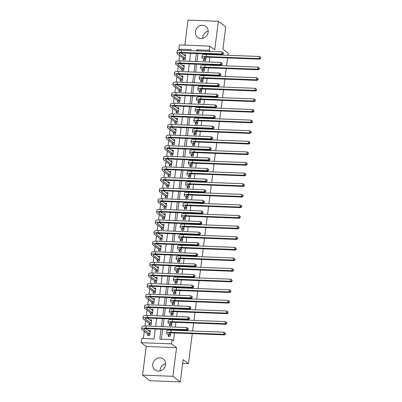 <?xml version="1.0" encoding="UTF-8"?>
<svg xmlns="http://www.w3.org/2000/svg" width="402" height="402" viewBox="0 0 402 402"><rect width="100%" height="100%" fill="white"/><g stroke="black" fill="none" stroke-linecap="round" stroke-linejoin="round"><path stroke-width="0.6" d="M202.708 38.356A6.849 6.206 127.2 0 1 202.764 37.28A6.849 6.206 127.2 0 1 208.216 31.095M195.377 31.678A6.849 6.206 -52.8 0 0 197.628 37.386A6.849 6.206 -52.8 0 0 204.105 37.843A6.849 6.206 -52.8 0 0 208.161 32.175A6.849 6.206 -52.8 0 0 205.904 26.472A6.849 6.206 -52.8 0 0 199.427 26.009A6.849 6.206 -52.8 0 0 195.377 31.678M160.107 370.905A6.849 6.206 127.2 0 1 160.162 369.825A6.849 6.206 127.2 0 1 165.614 363.644M152.775 364.227A6.849 6.206 -52.8 0 0 155.031 369.93A6.849 6.206 -52.8 0 0 161.509 370.388A6.849 6.206 -52.8 0 0 165.559 364.72A6.849 6.206 -52.8 0 0 163.307 359.016A6.849 6.206 -52.8 0 0 156.83 358.554A6.849 6.206 -52.8 0 0 152.775 364.227M180.287 50.285L178.81 49.165L179.352 44.923L209.678 46.099L209.135 50.34L196.844 49.863L196.714 50.883M227.954 55.28L228.22 53.175L222.904 49.144L225.758 26.874L218.371 21.276L188.046 20.1L184.84 45.135M192.297 333.64L188.448 363.664L183.131 359.629L180.277 381.9L149.951 380.724L142.564 375.126L172.89 376.302L176.558 347.67L171.533 343.861L141.213 342.685L141.755 338.444L154.046 338.921L155.318 329.017M176.558 347.67L146.233 346.494L142.564 375.126M146.233 346.494L141.213 342.685M179.609 55.576L178.93 60.888M178.252 66.184L177.573 71.491M176.895 76.787L176.212 82.093M175.533 87.39L174.855 92.701M174.177 97.998L173.498 103.304M172.82 108.6L172.136 113.907M171.458 119.203L170.78 124.514M170.101 129.806L169.423 135.117M168.745 140.414L168.061 145.72M167.383 151.016L166.704 156.323M166.026 161.619L165.348 166.93M164.669 172.222L163.986 177.533M163.307 182.83L162.629 188.136M161.951 193.432L161.272 198.739M160.594 204.035L159.911 209.347M159.232 214.643L158.554 219.949M157.875 225.246L157.197 230.552M156.519 235.848L155.835 241.16M155.157 246.451L154.479 251.763M153.8 257.059L153.122 262.365M152.443 267.662L151.76 272.968M151.082 278.264L150.403 283.576M149.725 288.867L149.047 294.179M148.368 299.475L147.685 304.781M147.006 310.078L146.328 315.384M145.65 320.68L144.971 325.992M144.293 331.288L143.368 338.509M180.277 381.9L172.89 376.302M147.846 334.092L147.67 335.474L149.715 335.554L150.368 330.464L148.303 330.524M149.202 323.484L149.026 324.871L151.077 324.952L151.725 319.861L149.66 319.922M150.559 312.882L150.383 314.263L152.433 314.344L153.087 309.254L151.016 309.319M151.921 302.279L151.745 303.661L153.79 303.741L154.443 298.651L152.378 298.711M153.278 291.676L153.102 293.058L155.152 293.138L155.8 288.048L153.735 288.108M154.634 281.068L154.458 282.455L156.509 282.531L157.162 277.445L155.092 277.506M155.996 270.466L155.82 271.847L157.865 271.928L158.519 266.838L156.453 266.903M157.353 259.863L157.177 261.245L159.227 261.325L159.875 256.235L157.81 256.295M158.71 249.255L158.534 250.642L160.584 250.722L161.237 245.632L159.167 245.692M160.071 238.652L159.895 240.039L161.941 240.115L162.594 235.024L160.529 235.09M161.428 228.05L161.252 229.431L163.302 229.512L163.951 224.422L161.885 224.482M162.785 217.447L162.609 218.829L164.659 218.909L165.312 213.819L163.242 213.879M164.147 206.839L163.971 208.226L166.016 208.306L166.669 203.216L164.604 203.276M165.503 196.236L165.328 197.618L167.378 197.699L168.026 192.608L165.961 192.674M166.86 185.634L166.684 187.015L168.734 187.096L169.388 182.005L167.317 182.066M168.222 175.031L168.046 176.413L170.091 176.493L170.744 171.403L168.679 171.463M169.579 164.423L169.403 165.81L171.453 165.885L172.101 160.8L170.036 160.86M170.935 153.82L170.76 155.202L172.81 155.283L173.463 150.192L171.393 150.258M172.297 143.218L172.121 144.599L174.166 144.68L174.82 139.589L172.754 139.65M173.654 132.61L173.478 133.997L175.528 134.077L176.177 128.987L174.111 129.047M175.011 122.007L174.835 123.394L176.885 123.469L177.538 118.379L175.468 118.444M176.372 111.404L176.197 112.786L178.242 112.867L178.895 107.776L176.83 107.836M177.729 100.801L177.553 102.183L179.604 102.264L180.252 97.173L178.186 97.234M179.086 90.194L178.91 91.581L180.96 91.661L181.614 86.571L179.543 86.631M180.448 79.591L180.272 80.973L182.317 81.053L182.97 75.963L180.905 76.028M181.804 68.988L181.629 70.37L183.679 70.45L184.327 65.36L182.262 65.42M183.161 58.385L182.985 59.767L185.036 59.848L185.689 54.757L183.619 54.818M161.051 329.238L159.785 339.142L172.081 339.62L173.558 340.74L174.553 332.951M174.895 330.303L174.96 329.776M175.297 327.127L175.91 322.349M176.252 319.696L176.317 319.173M176.659 316.525L177.272 311.741M177.609 309.093L177.679 308.57M178.016 305.922L178.629 301.138M178.97 298.49L179.036 297.967M179.372 295.314L179.985 290.535M180.327 287.882L180.392 287.36M180.734 284.711L181.347 279.928M181.684 277.279L181.754 276.757M182.091 274.109L182.704 269.325M183.046 266.677L183.111 266.154M183.448 263.506L184.061 258.722M184.402 256.074L184.468 255.551M184.809 252.898L185.422 248.119M185.759 245.466L185.83 244.944M186.166 242.295L186.779 237.512M187.121 234.863L187.186 234.341M187.523 231.693L188.136 226.909M188.478 224.261L188.543 223.738M188.885 221.085L189.498 216.306M189.834 213.658L189.905 213.13M190.241 210.482L190.855 205.703M191.196 203.05L191.262 202.528M191.598 199.879L192.211 195.096M192.553 192.447L192.618 191.925M192.96 189.277L193.573 184.493M193.91 181.845L193.98 181.322M194.317 178.669L194.93 173.89M195.272 171.237L195.337 170.714M195.673 168.066L196.287 163.282M196.628 160.634L196.694 160.112M197.035 157.463L197.648 152.68M197.985 150.031L198.055 149.509M198.392 146.861L199.005 142.077M199.347 139.429L199.412 138.906M199.749 136.253L200.362 131.474M200.704 128.821L200.769 128.298M201.111 125.65L201.724 120.866M202.06 118.218L202.131 117.696M202.467 115.047L203.08 110.264M203.422 107.615L203.487 107.093M203.824 104.44L204.437 99.661M204.779 97.013L204.844 96.485M205.186 93.837L205.799 89.058M206.136 86.405L206.206 85.882M206.543 83.234L207.156 78.45M207.497 75.802L207.563 75.28M207.899 72.631L208.512 67.848M208.854 65.199L208.919 64.677M209.261 62.024L209.874 57.245M210.211 54.592L210.281 54.069M197.985 53.597L196.965 61.551M196.628 64.199L195.608 72.154M195.266 74.802L194.251 82.757M193.91 85.405L192.89 93.359M192.553 96.013L191.533 103.967M191.191 106.615L190.176 114.57M189.834 117.218L188.814 125.173M188.478 127.826L187.458 135.781M187.116 138.429L186.101 146.383M185.759 149.031L184.739 156.986M184.402 159.634L183.382 167.589M183.041 170.242L182.026 178.197M181.684 180.845L180.664 188.799M180.327 191.447L179.307 199.402M178.965 202.05L177.95 210.005M177.609 212.658L176.589 220.613M176.252 223.261L175.232 231.215M174.89 233.863L173.875 241.818M173.533 244.471L172.513 252.426M172.177 255.074L171.157 263.029M170.815 265.677L169.8 273.631M169.458 276.28L168.438 284.234M168.101 286.887L167.081 294.842M166.74 297.49L165.724 305.445M165.383 308.093L164.363 316.047M164.026 318.696L163.006 326.65M162.664 329.303L161.398 339.208M168.332 334.886L168.157 336.268L170.207 336.348L170.659 332.831M169.694 324.278L169.513 325.665L171.564 325.741L172.016 322.228M171.051 313.676L170.875 315.057L172.925 315.138L173.373 311.625M172.408 303.073L172.232 304.455L174.282 304.535L174.729 301.018M173.77 292.465L173.589 293.852L175.639 293.932L176.091 290.415M175.126 281.862L174.95 283.249L177.001 283.325L177.448 279.812M176.483 271.26L176.307 272.641L178.357 272.722L178.805 269.209M177.845 260.657L177.664 262.039L179.714 262.119L180.166 258.602M179.202 250.049L179.026 251.436L181.076 251.516L181.523 247.999M180.558 239.446L180.382 240.828L182.433 240.909L182.88 237.396M181.92 228.844L181.739 230.225L183.789 230.306L184.242 226.793M183.277 218.241L183.101 219.623L185.151 219.703L185.598 216.186M184.634 207.633L184.458 209.02L186.508 209.095L186.955 205.583M185.995 197.03L185.814 198.412L187.865 198.493L188.317 194.98M187.352 186.427L187.176 187.809L189.226 187.89L189.674 184.372M188.709 175.82L188.533 177.207L190.583 177.287L191.03 173.77M190.071 165.217L189.89 166.604L191.94 166.679L192.392 163.167M191.427 154.614L191.251 155.996L193.302 156.076L193.749 152.564M192.784 144.011L192.608 145.393L194.658 145.474L195.106 141.956M194.146 133.404L193.965 134.791L196.015 134.871L196.467 131.353M195.503 122.801L195.327 124.183L197.377 124.263L197.824 120.751M196.859 112.198L196.684 113.58L198.734 113.66L199.181 110.148M198.221 101.595L198.04 102.977L200.09 103.058L200.543 99.54M199.578 90.988L199.402 92.375L201.452 92.45L201.899 88.937M200.935 80.385L200.759 81.767L202.809 81.847L203.256 78.335M202.296 69.782L202.116 71.164L204.166 71.244L204.618 67.727M203.653 59.174L203.477 60.561L205.528 60.642L205.975 57.124M227.612 57.928L226.592 65.883M226.256 68.536L225.236 76.491M224.894 79.139L223.879 87.093M223.537 89.741L222.517 97.696M222.18 100.349L221.16 108.304M220.819 110.952L219.804 118.907M219.462 121.555L218.442 129.509M218.105 132.157L217.085 140.112M216.743 142.765L215.728 150.72M215.387 153.368L214.367 161.323M214.03 163.971L213.01 171.925M212.673 174.574L211.653 182.528M211.311 185.181L210.291 193.136M209.955 195.784L208.934 203.739M208.598 206.387L207.578 214.341M207.236 216.995L206.216 224.949M205.879 227.597L204.859 235.552M204.523 238.2L203.502 246.155M203.161 248.803L202.141 256.757M201.804 259.411L200.784 267.365M200.447 270.013L199.427 277.968M199.085 280.616L198.065 288.571M197.729 291.219L196.709 299.173M196.372 301.827L195.352 309.781M195.01 312.429L193.99 320.384M193.653 323.032L192.633 330.987M182.644 363.438L188.448 363.664M209.678 46.099L214.703 49.903L218.371 21.276M210.563 51.421L209.135 50.34M172.081 339.62L171.533 343.861M190.975 50.662L191.106 49.642L178.81 49.165M155.654 326.369L156.674 318.414M157.016 315.766L158.031 307.811M158.373 305.158L159.393 297.204M159.73 294.555L160.75 286.601M161.091 283.953L162.106 275.998M162.448 273.345L163.468 265.39M163.805 262.742L164.825 254.788M165.167 252.139L166.182 244.185M166.523 241.537L167.544 233.582M167.88 230.929L168.9 222.974M169.242 220.326L170.257 212.372M170.599 209.723L171.619 201.769M171.955 199.121L172.976 191.166M173.317 188.513L174.332 180.558M174.674 177.91L175.694 169.956M176.031 167.307L177.051 159.353M177.393 156.7L178.408 148.745M178.749 146.097L179.769 138.142M180.106 135.494L181.126 127.54M181.468 124.891L182.483 116.937M182.825 114.284L183.845 106.329M184.181 103.681L185.201 95.726M185.543 93.078L186.558 85.123M186.9 82.475L187.92 74.521M188.257 71.868L189.277 63.913M189.618 61.265L190.633 53.31M196.372 53.531L195.352 61.486M195.015 64.139L193.995 72.094M193.653 74.742L192.638 82.696M192.297 85.345L191.277 93.299M190.94 95.947L189.92 103.902M189.578 106.555L188.563 114.51M188.221 117.158L187.201 125.112M186.865 127.761L185.845 135.715M185.503 138.363L184.488 146.318M184.146 148.971L183.126 156.926M182.789 159.574L181.769 167.528M181.428 170.177L180.413 178.131M180.071 180.784L179.051 188.734M178.714 191.387L177.694 199.342M177.352 201.99L176.337 209.944M175.996 212.593L174.976 220.547M174.639 223.2L173.619 231.155M173.277 233.803L172.262 241.758M171.92 244.406L170.9 252.361M170.564 255.009L169.543 262.963M169.202 265.616L168.187 273.571M167.845 276.219L166.825 284.174M166.488 286.822L165.468 294.777M165.127 297.43L164.111 305.379M163.77 308.032L162.75 315.987M162.413 318.635L161.393 326.59M198.266 50.943L196.844 49.863M149.74 331.459L148.318 330.384M185.056 55.752L183.639 54.677M183.699 66.36L182.282 65.28M182.342 76.963L180.92 75.888M180.98 87.566L179.563 86.49M179.624 98.168L178.207 97.093M178.267 108.776L176.845 107.696M176.905 119.379L175.488 118.304M175.548 129.982L174.131 128.906M174.192 140.584L172.77 139.509M172.83 151.192L171.413 150.112M171.473 161.795L170.056 160.72M170.116 172.398L168.694 171.322M168.755 183.005L167.338 181.925M167.398 193.608L165.981 192.533M166.041 204.211L164.619 203.136M164.684 214.814L163.262 213.738M163.323 225.421L161.905 224.341M161.966 236.024L160.544 234.949M160.609 246.627L159.187 245.552M159.247 257.23L157.83 256.154M157.891 267.838L156.468 266.757M156.534 278.44L155.112 277.365M155.172 289.043L153.755 287.968M153.815 299.646L152.393 298.57M152.458 310.254L151.036 309.178M151.097 320.856L149.68 319.781M170.307 334.796L168.991 333.801A4.392 0.99 7.3 0 1 168.734 333.399A4.392 0.99 7.3 0 1 171.614 332.836L224.437 334.881L223.698 334.323L170.875 332.278A6.583 1.487 -172.7 0 0 166.559 333.122A6.583 1.487 -172.7 0 0 166.946 333.72L168.262 334.715L170.383 334.961M168.961 336.298L168.262 334.715M225.065 333.896L225.361 334.117L225.472 333.273L225.175 333.047L225.065 333.896L223.698 334.323L223.969 332.203L171.146 330.158A6.583 1.487 -172.7 0 0 166.83 331.002L166.559 333.122M223.969 332.203L225.175 333.047M225.361 334.117L224.437 334.881M150.237 331.479L149.524 331.454M148.474 335.504L147.77 333.921L149.82 334.002L144.072 329.645A4.392 0.99 7.3 0 1 143.815 329.248A4.392 0.99 7.3 0 1 146.69 328.685L187.221 330.253L186.483 329.69L145.951 328.122A6.583 1.487 -172.7 0 0 141.64 328.967A6.583 1.487 -172.7 0 0 142.022 329.565L147.77 333.921M150.192 331.846L145.861 328.675M187.85 329.268L188.146 329.489L188.257 328.64L187.96 328.419L187.85 329.268L186.483 329.69L186.754 327.57L146.222 326.002A6.583 1.487 -172.7 0 0 141.911 326.846L141.64 328.967M186.754 327.57L187.96 328.419M188.146 329.489L187.221 330.253M171.669 324.193L170.353 323.193A4.392 0.99 7.3 0 1 170.096 322.796A4.392 0.99 7.3 0 1 172.971 322.233L225.793 324.278L225.055 323.716L172.232 321.67A6.583 1.487 -172.7 0 0 167.92 322.515A6.583 1.487 -172.7 0 0 168.302 323.113L169.619 324.112L171.744 324.359M170.322 325.695L169.619 324.112M226.426 323.293L226.723 323.515L226.828 322.665L226.532 322.444L226.426 323.293L225.055 323.716L225.326 321.595L172.503 319.55A6.583 1.487 -172.7 0 0 168.192 320.394L167.92 322.515M225.326 321.595L226.532 322.444M226.723 323.515L225.793 324.278M173.026 313.59L171.709 312.59A4.392 0.99 7.3 0 1 171.453 312.193A4.392 0.99 7.3 0 1 174.332 311.63L227.155 313.676L226.416 313.113L173.594 311.068A6.583 1.487 -172.7 0 0 169.277 311.912A6.583 1.487 -172.7 0 0 169.659 312.51L170.976 313.51L173.101 313.756M171.679 315.093L170.976 313.51M227.783 312.686L228.08 312.912L227.894 311.836L227.783 312.686L226.416 313.113L226.688 310.992L173.865 308.947A6.583 1.487 -172.7 0 0 169.549 309.791L169.277 311.912M226.688 310.992L227.894 311.836M228.08 312.912L227.155 313.676M174.383 302.982L173.066 301.987A4.392 0.99 7.3 0 1 172.81 301.585A4.392 0.99 7.3 0 1 175.689 301.023L228.512 303.068L227.773 302.51L174.95 300.465A6.583 1.487 -172.7 0 0 170.634 301.309A6.583 1.487 -172.7 0 0 171.021 301.907L172.337 302.907L174.458 303.148M173.036 304.485L172.337 302.907M229.14 302.083L229.436 302.309L229.547 301.46L229.251 301.234L229.14 302.083L227.773 302.51L228.045 300.389L175.222 298.344A6.583 1.487 -172.7 0 0 170.905 299.188L170.634 301.309M228.045 300.389L229.251 301.234M229.436 302.309L228.512 303.068M151.594 320.876L150.881 320.846M149.83 324.901L149.127 323.319L151.177 323.399L145.429 319.042A4.392 0.99 7.3 0 1 145.172 318.64A4.392 0.99 7.3 0 1 148.052 318.077L188.578 319.65L187.84 319.087L147.313 317.52A6.583 1.487 -172.7 0 0 142.996 318.364A6.583 1.487 -172.7 0 0 143.378 318.962L149.127 323.319M151.549 321.243L147.217 318.072M189.211 318.66L189.503 318.886L189.613 318.037L189.317 317.811L189.211 318.66L187.84 319.087L188.111 316.967L147.584 315.399A6.583 1.487 -172.7 0 0 143.268 316.243L142.996 318.364M188.111 316.967L189.317 317.811M189.503 318.886L188.578 319.65M152.956 310.274L152.242 310.243M151.187 314.299L150.489 312.716L152.539 312.796L146.79 308.434A4.392 0.99 7.3 0 1 146.534 308.038A4.392 0.99 7.3 0 1 149.408 307.475L189.94 309.043L189.201 308.485L148.67 306.917A6.583 1.487 -172.7 0 0 144.353 307.761A6.583 1.487 -172.7 0 0 144.74 308.359L150.489 312.716M152.906 310.64L148.579 307.465M190.568 308.058L190.865 308.284L190.679 307.208L190.568 308.058L189.201 308.485L189.473 306.364L148.941 304.796A6.583 1.487 -172.7 0 0 144.625 305.636L144.353 307.761M189.473 306.364L190.679 307.208M190.865 308.284L189.94 309.043M154.313 299.666L153.599 299.641M152.549 303.691L151.845 302.113L153.896 302.188L148.147 297.832A4.392 0.99 7.3 0 1 147.891 297.435A4.392 0.99 7.3 0 1 150.765 296.872L191.297 298.44L190.558 297.882L150.026 296.309A6.583 1.487 -172.7 0 0 145.715 297.153A6.583 1.487 -172.7 0 0 146.097 297.751L151.845 302.113M154.267 300.033L149.936 296.862M191.925 297.455L192.221 297.676L192.332 296.827L192.035 296.606L191.925 297.455L190.558 297.882L190.829 295.761L150.298 294.189A6.583 1.487 -172.7 0 0 145.986 295.033L145.715 297.153M190.829 295.761L192.035 296.606M192.221 297.676L191.297 298.44M175.744 292.38L174.428 291.38A4.392 0.99 7.3 0 1 174.172 290.983A4.392 0.99 7.3 0 1 177.046 290.42L229.869 292.465L229.13 291.907L176.307 289.862A6.583 1.487 -172.7 0 0 171.996 290.701A6.583 1.487 -172.7 0 0 172.378 291.304L173.694 292.299L175.82 292.545M174.398 293.882L173.694 292.299M230.502 291.48L230.798 291.701L230.904 290.852L230.607 290.631L230.502 291.48L229.13 291.907L229.401 289.787L176.578 287.742A6.583 1.487 -172.7 0 0 172.267 288.581L171.996 290.701M229.401 289.787L230.607 290.631M230.798 291.701L229.869 292.465M155.669 289.063L154.956 289.038M153.906 293.088L153.202 291.505L155.252 291.586L149.504 287.229A4.392 0.99 7.3 0 1 149.248 286.827A4.392 0.99 7.3 0 1 152.127 286.269L192.653 287.837L191.915 287.274L151.388 285.706A6.583 1.487 -172.7 0 0 147.072 286.551A6.583 1.487 -172.7 0 0 147.454 287.149L153.202 291.505M155.624 289.43L151.293 286.259M193.287 286.847L193.578 287.073L193.689 286.224L193.392 286.003L193.287 286.847L191.915 287.274L192.186 285.154L151.66 283.586A6.583 1.487 -172.7 0 0 147.343 284.43L147.072 286.551M192.186 285.154L193.392 286.003M193.578 287.073L192.653 287.837M177.101 281.777L175.785 280.777A4.392 0.99 7.3 0 1 175.528 280.38A4.392 0.99 7.3 0 1 178.408 279.817L231.23 281.862L230.492 281.299L177.669 279.254A6.583 1.487 -172.7 0 0 173.352 280.099A6.583 1.487 -172.7 0 0 173.734 280.696L175.051 281.696L177.176 281.943M175.754 283.279L175.051 281.696M231.859 280.872L232.155 281.098L231.969 280.028L231.859 280.872L230.492 281.299L230.763 279.179L177.94 277.134A6.583 1.487 -172.7 0 0 173.624 277.978L173.352 280.099M230.763 279.179L231.969 280.028M232.155 281.098L231.23 281.862M178.458 271.174L177.141 270.174A4.392 0.99 7.3 0 1 176.885 269.772A4.392 0.99 7.3 0 1 179.764 269.214L232.587 271.26L231.848 270.697L179.026 268.652A6.583 1.487 -172.7 0 0 174.709 269.496A6.583 1.487 -172.7 0 0 175.096 270.094L176.413 271.094L178.533 271.34M177.111 272.672L176.413 271.094M233.215 270.27L233.512 270.496L233.622 269.647L233.326 269.42L233.215 270.27L231.848 270.697L232.12 268.576L179.297 266.531A6.583 1.487 -172.7 0 0 174.981 267.375L174.709 269.496M232.12 268.576L233.326 269.42M233.512 270.496L232.587 271.26M179.82 260.566L178.503 259.571A4.392 0.99 7.3 0 1 178.247 259.169A4.392 0.99 7.3 0 1 181.121 258.607L233.944 260.652L233.205 260.094L180.382 258.049A6.583 1.487 -172.7 0 0 176.071 258.893A6.583 1.487 -172.7 0 0 176.453 259.491L177.769 260.486L179.895 260.732M178.473 262.069L177.769 260.486M234.577 259.667L234.874 259.888L234.979 259.044L234.683 258.818L234.577 259.667L233.205 260.094L233.477 257.973L180.654 255.928A6.583 1.487 -172.7 0 0 176.342 256.772L176.071 258.893M233.477 257.973L234.683 258.818M234.874 259.888L233.944 260.652M181.176 249.964L179.86 248.964A4.392 0.99 7.3 0 1 179.604 248.567A4.392 0.99 7.3 0 1 182.483 248.004L235.306 250.049L234.567 249.491L181.744 247.446A6.583 1.487 -172.7 0 0 177.428 248.285A6.583 1.487 -172.7 0 0 177.81 248.888L179.126 249.883L181.252 250.129M179.83 251.466L179.126 249.883M235.934 249.064L236.23 249.285L236.044 248.215L235.934 249.064L234.567 249.491L234.838 247.371L182.016 245.326A6.583 1.487 -172.7 0 0 177.699 246.165L177.428 248.285M234.838 247.371L236.044 248.215M236.23 249.285L235.306 250.049M182.533 239.361L181.217 238.361A4.392 0.99 7.3 0 1 180.96 237.964A4.392 0.99 7.3 0 1 183.84 237.401L236.662 239.446L235.924 238.883L183.101 236.838A6.583 1.487 -172.7 0 0 178.784 237.682A6.583 1.487 -172.7 0 0 179.171 238.28L180.488 239.28L182.608 239.527M181.186 240.863L180.488 239.28M237.291 238.456L237.587 238.682L237.698 237.833L237.401 237.612L237.291 238.456L235.924 238.883L236.195 236.763L183.372 234.718A6.583 1.487 -172.7 0 0 179.056 235.562L178.784 237.682M236.195 236.763L237.401 237.612M237.587 238.682L236.662 239.446M157.031 278.46L156.318 278.43M155.262 282.485L154.564 280.903L156.614 280.983L150.866 276.626A4.392 0.99 7.3 0 1 150.609 276.224A4.392 0.99 7.3 0 1 153.484 275.661L194.015 277.234L193.277 276.671L152.745 275.104A6.583 1.487 -172.7 0 0 148.428 275.948A6.583 1.487 -172.7 0 0 148.815 276.546L154.564 280.903M156.981 278.827L152.654 275.656M194.643 276.244L194.94 276.47L194.754 275.395L194.643 276.244L193.277 276.671L193.548 274.551L153.016 272.983A6.583 1.487 -172.7 0 0 148.7 273.827L148.428 275.948M193.548 274.551L194.754 275.395M194.94 276.47L194.015 277.234M158.388 267.858L157.674 267.827M156.624 271.883L155.921 270.3L157.971 270.38L152.222 266.018A4.392 0.99 7.3 0 1 151.966 265.621A4.392 0.99 7.3 0 1 154.84 265.059L195.372 266.626L194.633 266.069L154.102 264.501A6.583 1.487 -172.7 0 0 149.79 265.34A6.583 1.487 -172.7 0 0 150.172 265.943L155.921 270.3M158.343 268.224L154.011 265.049M196 265.642L196.297 265.863L196.407 265.018L196.111 264.792L196 265.642L194.633 266.069L194.905 263.948L154.373 262.38A6.583 1.487 -172.7 0 0 150.062 263.22L149.79 265.34M194.905 263.948L196.111 264.792M196.297 265.863L195.372 266.626M159.745 257.25L159.031 257.225M157.981 261.275L157.277 259.697L159.328 259.772L153.579 255.416A4.392 0.99 7.3 0 1 153.323 255.019A4.392 0.99 7.3 0 1 156.202 254.456L196.729 256.024L195.99 255.466L155.463 253.893A6.583 1.487 -172.7 0 0 151.147 254.737A6.583 1.487 -172.7 0 0 151.529 255.335L157.277 259.697M159.7 257.617L155.368 254.446M197.362 255.039L197.653 255.26L197.764 254.411L197.467 254.19L197.362 255.039L195.99 255.466L196.261 253.345L155.735 251.773A6.583 1.487 -172.7 0 0 151.418 252.617L151.147 254.737M196.261 253.345L197.467 254.19M197.653 255.26L196.729 256.024M161.107 246.647L160.393 246.617M159.338 250.672L158.639 249.089L160.689 249.17L154.941 244.813A4.392 0.99 7.3 0 1 154.685 244.411A4.392 0.99 7.3 0 1 157.559 243.848L198.091 245.421L197.352 244.858L156.82 243.29A6.583 1.487 -172.7 0 0 152.504 244.135A6.583 1.487 -172.7 0 0 152.891 244.733L158.639 249.089M161.056 247.014L156.73 243.843M198.719 244.431L199.015 244.657L198.829 243.587L198.719 244.431L197.352 244.858L197.623 242.738L157.092 241.17A6.583 1.487 -172.7 0 0 152.775 242.014L152.504 244.135M197.623 242.738L198.829 243.587M199.015 244.657L198.091 245.421M162.463 236.044L161.75 236.014M160.7 240.069L159.996 238.486L162.046 238.567L156.298 234.21A4.392 0.99 7.3 0 1 156.041 233.808A4.392 0.99 7.3 0 1 158.916 233.245L199.447 234.813L198.709 234.255L158.177 232.688A6.583 1.487 -172.7 0 0 153.865 233.532A6.583 1.487 -172.7 0 0 154.247 234.13L159.996 238.486M162.418 236.411L158.087 233.24M200.075 233.828L200.372 234.054L200.482 233.205L200.186 232.979L200.075 233.828L198.709 234.255L198.98 232.135L158.448 230.567A6.583 1.487 -172.7 0 0 154.137 231.411L153.865 233.532M198.98 232.135L200.186 232.979M200.372 234.054L199.447 234.813M183.895 228.753L182.578 227.758A4.392 0.99 7.3 0 1 182.322 227.356A4.392 0.99 7.3 0 1 185.196 226.793L238.019 228.838L237.28 228.281L184.458 226.236A6.583 1.487 -172.7 0 0 180.146 227.08A6.583 1.487 -172.7 0 0 180.528 227.678L181.845 228.678L183.97 228.924M182.548 230.256L181.845 228.678M238.652 227.854L238.949 228.08L239.054 227.23L238.758 227.004L238.652 227.854L237.28 228.281L237.552 226.16L184.729 224.115A6.583 1.487 -172.7 0 0 180.418 224.959L180.146 227.08M237.552 226.16L238.758 227.004M238.949 228.08L238.019 228.838M163.82 225.437L163.106 225.411M162.056 229.467L161.353 227.884L163.403 227.964L157.654 223.602A4.392 0.99 7.3 0 1 157.398 223.205A4.392 0.99 7.3 0 1 160.277 222.643L200.804 224.21L200.065 223.653L159.539 222.085A6.583 1.487 -172.7 0 0 155.222 222.924A6.583 1.487 -172.7 0 0 155.604 223.522L161.353 227.884M163.775 225.808L159.443 222.633M201.437 223.226L201.729 223.447L201.839 222.602L201.543 222.376L201.437 223.226L200.065 223.653L200.337 221.532L159.81 219.959A6.583 1.487 -172.7 0 0 155.494 220.804L155.222 222.924M200.337 221.532L201.543 222.376M201.729 223.447L200.804 224.21M185.252 218.15L183.935 217.155A4.392 0.99 7.3 0 1 183.679 216.753A4.392 0.99 7.3 0 1 186.558 216.191L239.381 218.236L238.642 217.678L185.819 215.633A6.583 1.487 -172.7 0 0 181.503 216.477A6.583 1.487 -172.7 0 0 181.885 217.075L183.201 218.07L185.327 218.316M183.905 219.653L183.201 218.07M240.009 217.251L240.306 217.472L240.12 216.402L240.009 217.251L238.642 217.678L238.914 215.557L186.091 213.512A6.583 1.487 -172.7 0 0 181.774 214.356L181.503 216.477M238.914 215.557L240.12 216.402M240.306 217.472L239.381 218.236M165.182 214.834L164.468 214.809M163.413 218.859L162.715 217.281L164.765 217.356L159.016 213A4.392 0.99 7.3 0 1 158.76 212.603A4.392 0.99 7.3 0 1 161.634 212.04L202.166 213.608L201.427 213.05L160.895 211.477A6.583 1.487 -172.7 0 0 156.579 212.321A6.583 1.487 -172.7 0 0 156.966 212.919L162.715 217.281M165.132 215.201L160.805 212.03M202.794 212.623L203.09 212.844L202.904 211.774L202.794 212.623L201.427 213.05L201.698 210.924L161.167 209.357A6.583 1.487 -172.7 0 0 156.85 210.201L156.579 212.321M201.698 210.924L202.904 211.774M203.09 212.844L202.166 213.608M186.608 207.548L185.292 206.548A4.392 0.99 7.3 0 1 185.036 206.151A4.392 0.99 7.3 0 1 187.915 205.588L240.738 207.633L239.999 207.07L187.176 205.025A6.583 1.487 -172.7 0 0 182.86 205.869A6.583 1.487 -172.7 0 0 183.247 206.467L184.563 207.467L186.684 207.713M185.262 209.05L184.563 207.467M241.366 206.648L241.662 206.869L241.773 206.02L241.476 205.799L241.366 206.648L239.999 207.07L240.27 204.95L187.448 202.904A6.583 1.487 -172.7 0 0 183.131 203.749L182.86 205.869M240.27 204.95L241.476 205.799M241.662 206.869L240.738 207.633M166.539 204.231L165.825 204.201M164.775 208.256L164.071 206.673L166.121 206.754L160.373 202.397A4.392 0.99 7.3 0 1 160.117 201.995A4.392 0.99 7.3 0 1 162.991 201.432L203.523 203.005L202.784 202.442L162.252 200.874A6.583 1.487 -172.7 0 0 157.941 201.719A6.583 1.487 -172.7 0 0 158.323 202.317L164.071 206.673M166.493 204.598L162.162 201.427M204.151 202.015L204.447 202.241L204.558 201.392L204.261 201.166L204.151 202.015L202.784 202.442L203.055 200.322L162.524 198.754A6.583 1.487 -172.7 0 0 158.212 199.598L157.941 201.719M203.055 200.322L204.261 201.166M204.447 202.241L203.523 203.005M187.97 196.945L186.654 195.945A4.392 0.99 7.3 0 1 186.397 195.548A4.392 0.99 7.3 0 1 189.272 194.985L242.094 197.03L241.356 196.467L188.533 194.422A6.583 1.487 -172.7 0 0 184.222 195.266A6.583 1.487 -172.7 0 0 184.603 195.864L185.92 196.864L188.041 197.111M186.623 198.447L185.92 196.864M242.728 196.04L243.024 196.266L243.13 195.417L242.833 195.191L242.728 196.04L241.356 196.467L241.627 194.347L188.804 192.302A6.583 1.487 -172.7 0 0 184.493 193.146L184.222 195.266M241.627 194.347L242.833 195.191M243.024 196.266L242.094 197.03M167.895 193.628L167.182 193.598M166.132 197.653L165.428 196.07L167.478 196.151L161.73 191.789A4.392 0.99 7.3 0 1 161.473 191.392A4.392 0.99 7.3 0 1 164.353 190.829L204.879 192.397L204.141 191.839L163.614 190.272A6.583 1.487 -172.7 0 0 159.298 191.116A6.583 1.487 -172.7 0 0 159.679 191.714L165.428 196.07M167.85 193.995L163.519 190.819M205.512 191.412L205.804 191.638L205.914 190.789L205.618 190.563L205.512 191.412L204.141 191.839L204.412 189.719L163.885 188.151A6.583 1.487 -172.7 0 0 159.569 188.99L159.298 191.116M204.412 189.719L205.618 190.563M205.804 191.638L204.879 192.397M189.327 186.337L188.01 185.342A4.392 0.99 7.3 0 1 187.754 184.94A4.392 0.99 7.3 0 1 190.633 184.377L243.456 186.422L242.718 185.865L189.895 183.82A6.583 1.487 -172.7 0 0 185.578 184.664A6.583 1.487 -172.7 0 0 185.96 185.262L187.277 186.262L189.402 186.503M187.98 187.84L187.277 186.262M244.084 185.438L244.381 185.664L244.195 184.588L244.084 185.438L242.718 185.865L242.989 183.744L190.166 181.699A6.583 1.487 -172.7 0 0 185.85 182.543L185.578 184.664M242.989 183.744L244.195 184.588M244.381 185.664L243.456 186.422M169.257 183.021L168.544 182.995M167.488 187.046L166.79 185.468L168.84 185.543L163.091 181.186A4.392 0.99 7.3 0 1 162.835 180.789A4.392 0.99 7.3 0 1 165.709 180.227L206.241 181.794L205.502 181.237L164.971 179.664A6.583 1.487 -172.7 0 0 160.654 180.508A6.583 1.487 -172.7 0 0 161.041 181.106L166.79 185.468M169.207 183.387L164.88 180.217M206.869 180.81L207.166 181.031L206.98 179.96L206.869 180.81L205.502 181.237L205.774 179.116L165.242 177.543A6.583 1.487 -172.7 0 0 160.926 178.387L160.654 180.508M205.774 179.116L206.98 179.96M207.166 181.031L206.241 181.794M190.684 175.734L189.367 174.734A4.392 0.99 7.3 0 1 189.111 174.337A4.392 0.99 7.3 0 1 191.99 173.775L244.813 175.82L244.074 175.262L191.251 173.217A6.583 1.487 -172.7 0 0 186.935 174.056A6.583 1.487 -172.7 0 0 187.322 174.659L188.638 175.654L190.759 175.9M189.337 177.237L188.638 175.654M245.441 174.835L245.738 175.056L245.848 174.207L245.552 173.986L245.441 174.835L244.074 175.262L244.346 173.141L191.523 171.096A6.583 1.487 -172.7 0 0 187.206 171.935L186.935 174.056M244.346 173.141L245.552 173.986M245.738 175.056L244.813 175.82M170.614 172.418L169.9 172.393M168.85 176.443L168.147 174.86L170.197 174.94L164.448 170.584A4.392 0.99 7.3 0 1 164.192 170.182A4.392 0.99 7.3 0 1 167.066 169.624L207.598 171.192L206.859 170.629L166.327 169.061A6.583 1.487 -172.7 0 0 162.016 169.905A6.583 1.487 -172.7 0 0 162.398 170.503L168.147 174.86M170.569 172.785L166.237 169.614M208.226 170.202L208.522 170.428L208.633 169.579L208.337 169.358L208.226 170.202L206.859 170.629L207.13 168.508L166.599 166.941A6.583 1.487 -172.7 0 0 162.287 167.785L162.016 169.905M207.13 168.508L208.337 169.358M208.522 170.428L207.598 171.192M192.045 165.132L190.729 164.132A4.392 0.99 7.3 0 1 190.473 163.735A4.392 0.99 7.3 0 1 193.347 163.172L246.17 165.217L245.431 164.654L192.608 162.609A6.583 1.487 -172.7 0 0 188.292 163.453A6.583 1.487 -172.7 0 0 188.679 164.051L189.995 165.051L192.116 165.297M190.699 166.634L189.995 165.051M246.803 164.227L247.099 164.453L247.205 163.604L246.908 163.383L246.803 164.227L245.431 164.654L245.702 162.534L192.88 160.488A6.583 1.487 -172.7 0 0 188.568 161.333L188.292 163.453M245.702 162.534L246.908 163.383M247.099 164.453L246.17 165.217M193.402 154.529L192.086 153.529A4.392 0.99 7.3 0 1 191.829 153.127A4.392 0.99 7.3 0 1 194.709 152.569L247.531 154.614L246.793 154.051L193.97 152.006A6.583 1.487 -172.7 0 0 189.654 152.85A6.583 1.487 -172.7 0 0 190.035 153.448L191.352 154.448L193.478 154.695M192.055 156.026L191.352 154.448M248.16 153.624L248.456 153.85L248.27 152.775L248.16 153.624L246.793 154.051L247.064 151.931L194.241 149.886A6.583 1.487 -172.7 0 0 189.925 150.73L189.654 152.85M247.064 151.931L248.27 152.775M248.456 153.85L247.531 154.614M194.759 143.921L193.442 142.926A4.392 0.99 7.3 0 1 193.186 142.524A4.392 0.99 7.3 0 1 196.065 141.961L248.888 144.006L248.15 143.449L195.327 141.403A6.583 1.487 -172.7 0 0 191.01 142.248A6.583 1.487 -172.7 0 0 191.397 142.846L192.714 143.841L194.834 144.087M193.412 145.423L192.714 143.841M249.516 143.022L249.813 143.243L249.923 142.398L249.627 142.172L249.516 143.022L248.15 143.449L248.421 141.328L195.598 139.283A6.583 1.487 -172.7 0 0 191.282 140.127L191.01 142.248M248.421 141.328L249.627 142.172M249.813 143.243L248.888 144.006M196.121 133.318L194.804 132.318A4.392 0.99 7.3 0 1 194.548 131.921A4.392 0.99 7.3 0 1 197.422 131.359L250.245 133.404L249.506 132.846L196.684 130.801A6.583 1.487 -172.7 0 0 192.367 131.64A6.583 1.487 -172.7 0 0 192.754 132.243L194.071 133.238L196.191 133.484M194.774 134.821L194.071 133.238M250.878 132.419L251.175 132.64L251.28 131.791L250.984 131.57L250.878 132.419L249.506 132.846L249.778 130.725L196.955 128.68A6.583 1.487 -172.7 0 0 192.643 129.519L192.367 131.64M249.778 130.725L250.984 131.57M251.175 132.64L250.245 133.404M197.477 122.716L196.161 121.716A4.392 0.99 7.3 0 1 195.905 121.319A4.392 0.99 7.3 0 1 198.784 120.756L251.607 122.801L250.868 122.238L198.045 120.193A6.583 1.487 -172.7 0 0 193.729 121.037A6.583 1.487 -172.7 0 0 194.111 121.635L195.427 122.635L197.553 122.881M196.131 124.218L195.427 122.635M252.235 121.811L252.531 122.037L252.345 120.967L252.235 121.811L250.868 122.238L251.139 120.118L198.317 118.072A6.583 1.487 -172.7 0 0 194 118.917L193.729 121.037M251.139 120.118L252.345 120.967M252.531 122.037L251.607 122.801M198.834 112.108L197.518 111.113A4.392 0.99 7.3 0 1 197.261 110.711A4.392 0.99 7.3 0 1 200.141 110.148L252.964 112.193L252.225 111.635L199.402 109.59A6.583 1.487 -172.7 0 0 195.086 110.434A6.583 1.487 -172.7 0 0 195.472 111.032L196.789 112.032L198.91 112.279M197.488 113.61L196.789 112.032M253.592 111.208L253.888 111.434L253.999 110.585L253.702 110.359L253.592 111.208L252.225 111.635L252.496 109.515L199.673 107.47A6.583 1.487 -172.7 0 0 195.357 108.314L195.086 110.434M252.496 109.515L253.702 110.359M253.888 111.434L252.964 112.193M200.196 101.505L198.879 100.51A4.392 0.99 7.3 0 1 198.623 100.108A4.392 0.99 7.3 0 1 201.497 99.545L254.32 101.59L253.582 101.033L200.759 98.987A6.583 1.487 -172.7 0 0 196.442 99.832A6.583 1.487 -172.7 0 0 196.829 100.43L198.146 101.425L200.266 101.671M198.849 103.007L198.146 101.425M254.953 100.606L255.25 100.827L255.355 99.982L255.059 99.756L254.953 100.606L253.582 101.033L253.853 98.912L201.03 96.867A6.583 1.487 -172.7 0 0 196.719 97.711L196.442 99.832M253.853 98.912L255.059 99.756M255.25 100.827L254.32 101.59M201.553 90.902L200.236 89.902A4.392 0.99 7.3 0 1 199.98 89.505A4.392 0.99 7.3 0 1 202.859 88.942L255.682 90.988L254.943 90.425L202.121 88.38A6.583 1.487 -172.7 0 0 197.804 89.224A6.583 1.487 -172.7 0 0 198.186 89.822L199.503 90.822L201.628 91.068M200.206 92.405L199.503 90.822M256.31 90.003L256.607 90.224L256.421 89.154L256.31 90.003L254.943 90.425L255.215 88.304L202.392 86.259A6.583 1.487 -172.7 0 0 198.075 87.103L197.804 89.224M255.215 88.304L256.421 89.154M256.607 90.224L255.682 90.988M202.909 80.299L201.593 79.3A4.392 0.99 7.3 0 1 201.337 78.903A4.392 0.99 7.3 0 1 204.216 78.34L257.039 80.385L256.3 79.822L203.477 77.777A6.583 1.487 -172.7 0 0 199.161 78.621A6.583 1.487 -172.7 0 0 199.548 79.219L200.864 80.219L202.985 80.465M201.563 81.802L200.864 80.219M257.667 79.395L257.963 79.621L258.074 78.772L257.777 78.546L257.667 79.395L256.3 79.822L256.571 77.702L203.749 75.656A6.583 1.487 -172.7 0 0 199.432 76.501L199.161 78.621M256.571 77.702L257.777 78.546M257.963 79.621L257.039 80.385M171.971 161.815L171.257 161.785M170.207 165.84L169.503 164.257L171.553 164.338L165.805 159.981A4.392 0.99 7.3 0 1 165.549 159.579A4.392 0.99 7.3 0 1 168.428 159.016L208.955 160.589L208.216 160.026L167.689 158.458A6.583 1.487 -172.7 0 0 163.373 159.303A6.583 1.487 -172.7 0 0 163.755 159.901L169.503 164.257M171.925 162.182L167.594 159.011M209.588 159.599L209.879 159.825L209.99 158.976L209.693 158.75L209.588 159.599L208.216 160.026L208.487 157.906L167.961 156.338A6.583 1.487 -172.7 0 0 163.644 157.182L163.373 159.303M208.487 157.906L209.693 158.75M209.879 159.825L208.955 160.589M173.332 151.212L172.619 151.182M171.564 155.237L170.865 153.654L172.915 153.735L167.167 149.373A4.392 0.99 7.3 0 1 166.91 148.976A4.392 0.99 7.3 0 1 169.785 148.413L210.316 149.981L209.578 149.423L169.046 147.856A6.583 1.487 -172.7 0 0 164.73 148.695A6.583 1.487 -172.7 0 0 165.116 149.298L170.865 153.654M173.282 151.579L168.956 148.403M210.944 148.996L211.241 149.217L211.055 148.147L210.944 148.996L209.578 149.423L209.849 147.303L169.317 145.735A6.583 1.487 -172.7 0 0 165.001 146.574L164.73 148.695M209.849 147.303L211.055 148.147M211.241 149.217L210.316 149.981M174.689 140.605L173.976 140.579M172.925 144.63L172.222 143.052L174.272 143.127L168.523 138.77A4.392 0.99 7.3 0 1 168.267 138.373A4.392 0.99 7.3 0 1 171.141 137.811L211.673 139.378L210.934 138.821L170.403 137.248A6.583 1.487 -172.7 0 0 166.091 138.092A6.583 1.487 -172.7 0 0 166.473 138.69L172.222 143.052M174.644 140.971L170.312 137.801M212.301 138.394L212.598 138.615L212.708 137.765L212.412 137.544L212.301 138.394L210.934 138.821L211.206 136.7L170.674 135.127A6.583 1.487 -172.7 0 0 166.363 135.971L166.091 138.092M211.206 136.7L212.412 137.544M212.598 138.615L211.673 139.378M176.046 130.002L175.332 129.972M174.282 134.027L173.579 132.444L175.629 132.524L169.88 128.168A4.392 0.99 7.3 0 1 169.624 127.766A4.392 0.99 7.3 0 1 172.503 127.203L213.03 128.776L212.291 128.213L171.765 126.645A6.583 1.487 -172.7 0 0 167.448 127.489A6.583 1.487 -172.7 0 0 167.83 128.087L173.579 132.444M176.001 130.369L171.669 127.198M213.663 127.786L213.954 128.012L214.065 127.163L213.769 126.942L213.663 127.786L212.291 128.213L212.563 126.092L172.036 124.525A6.583 1.487 -172.7 0 0 167.719 125.369L167.448 127.489M212.563 126.092L213.769 126.942M213.954 128.012L213.03 128.776M177.408 119.399L176.694 119.369M175.639 123.424L174.94 121.841L176.991 121.922L171.242 117.565A4.392 0.99 7.3 0 1 170.986 117.163A4.392 0.99 7.3 0 1 173.86 116.6L214.392 118.168L213.653 117.61L173.121 116.042A6.583 1.487 -172.7 0 0 168.805 116.887A6.583 1.487 -172.7 0 0 169.192 117.484L174.94 121.841M177.357 119.766L173.031 116.595M215.02 117.183L215.316 117.409L215.13 116.334L215.02 117.183L213.653 117.61L213.924 115.49L173.393 113.922A6.583 1.487 -172.7 0 0 169.076 114.766L168.805 116.887M213.924 115.49L215.13 116.334M215.316 117.409L214.392 118.168M178.764 108.791L178.051 108.766M177.001 112.821L176.297 111.238L178.347 111.319L172.599 106.957A4.392 0.99 7.3 0 1 172.342 106.56A4.392 0.99 7.3 0 1 175.217 105.997L215.748 107.565L215.01 107.007L174.478 105.44A6.583 1.487 -172.7 0 0 170.167 106.279A6.583 1.487 -172.7 0 0 170.548 106.877L176.297 111.238M178.719 109.163L174.388 105.987M216.376 106.58L216.673 106.801L216.784 105.957L216.487 105.731L216.376 106.58L215.01 107.007L215.281 104.887L174.749 103.314A6.583 1.487 -172.7 0 0 170.438 104.158L170.167 106.279M215.281 104.887L216.487 105.731M216.673 106.801L215.748 107.565M180.121 98.188L179.408 98.163M178.357 102.214L177.654 100.636L179.704 100.711L173.955 96.354A4.392 0.99 7.3 0 1 173.699 95.957A4.392 0.99 7.3 0 1 176.578 95.395L217.105 96.962L216.366 96.405L175.84 94.832A6.583 1.487 -172.7 0 0 171.523 95.676A6.583 1.487 -172.7 0 0 171.905 96.274L177.654 100.636M180.076 98.555L175.744 95.385M217.738 95.977L218.03 96.199L218.14 95.349L217.844 95.128L217.738 95.977L216.366 96.405L216.638 94.279L176.111 92.711A6.583 1.487 -172.7 0 0 171.795 93.555L171.523 95.676M216.638 94.279L217.844 95.128M218.03 96.199L217.105 96.962M181.483 87.586L180.769 87.556M179.714 91.611L179.016 90.028L181.066 90.108L175.317 85.752A4.392 0.99 7.3 0 1 175.061 85.35A4.392 0.99 7.3 0 1 177.935 84.787L218.467 86.36L217.728 85.797L177.197 84.229A6.583 1.487 -172.7 0 0 172.88 85.073A6.583 1.487 -172.7 0 0 173.267 85.671L179.016 90.028M181.433 87.953L177.106 84.782M219.095 85.37L219.391 85.596L219.206 84.52L219.095 85.37L217.728 85.797L218 83.676L177.468 82.108A6.583 1.487 -172.7 0 0 173.151 82.953L172.88 85.073M218 83.676L219.206 84.52M219.391 85.596L218.467 86.36M182.84 76.983L182.126 76.953M181.076 81.008L180.372 79.425L182.423 79.506L176.674 75.144A4.392 0.99 7.3 0 1 176.418 74.747A4.392 0.99 7.3 0 1 179.292 74.184L219.824 75.752L219.085 75.194L178.553 73.626A6.583 1.487 -172.7 0 0 174.242 74.47A6.583 1.487 -172.7 0 0 174.624 75.068L180.372 79.425M182.794 77.35L178.463 74.174M220.452 74.767L220.748 74.993L220.859 74.144L220.562 73.918L220.452 74.767L219.085 75.194L219.356 73.074L178.825 71.506A6.583 1.487 -172.7 0 0 174.513 72.345L174.242 74.47M219.356 73.074L220.562 73.918M220.748 74.993L219.824 75.752M204.271 69.692L202.955 68.697A4.392 0.99 7.3 0 1 202.698 68.295A4.392 0.99 7.3 0 1 205.573 67.732L258.396 69.777L257.657 69.219L204.834 67.174A6.583 1.487 -172.7 0 0 200.518 68.018A6.583 1.487 -172.7 0 0 200.905 68.616L202.221 69.616L204.342 69.858M202.925 71.194L202.221 69.616M259.029 68.792L259.32 69.018L259.431 68.169L259.134 67.943L259.029 68.792L257.657 69.219L257.928 67.099L205.105 65.054A6.583 1.487 -172.7 0 0 200.794 65.898L200.518 68.018M257.928 67.099L259.134 67.943M259.32 69.018L258.396 69.777M184.196 66.375L183.483 66.35M182.433 70.4L181.729 68.822L183.779 68.898L178.031 64.541A4.392 0.99 7.3 0 1 177.774 64.144A4.392 0.99 7.3 0 1 180.654 63.581L221.18 65.149L220.442 64.591L179.915 63.019A6.583 1.487 -172.7 0 0 175.599 63.863A6.583 1.487 -172.7 0 0 175.981 64.461L181.729 68.822M184.151 66.742L179.82 63.571M221.814 64.164L222.105 64.385L222.216 63.536L221.919 63.315L221.814 64.164L220.442 64.591L220.713 62.471L180.186 60.898A6.583 1.487 -172.7 0 0 175.87 61.742L175.599 63.863M220.713 62.471L221.919 63.315M222.105 64.385L221.18 65.149M205.628 59.089L204.311 58.089A4.392 0.99 7.3 0 1 204.055 57.692A4.392 0.99 7.3 0 1 206.935 57.129L259.757 59.174L259.019 58.617L206.196 56.571A6.583 1.487 -172.7 0 0 201.879 57.411A6.583 1.487 -172.7 0 0 202.261 58.014L203.578 59.009L205.703 59.255M204.281 60.591L203.578 59.009M260.385 58.189L260.682 58.411L260.496 57.34L260.385 58.189L259.019 58.617L259.29 56.496L206.467 54.451A6.583 1.487 -172.7 0 0 202.151 55.29L201.879 57.411M259.29 56.496L260.496 57.34M260.682 58.411L259.757 59.174M185.558 55.772L184.845 55.747M183.789 59.797L183.091 58.215L185.141 58.295L179.392 53.938A4.392 0.99 7.3 0 1 179.136 53.536A4.392 0.99 7.3 0 1 182.011 52.979L222.542 54.546L221.803 53.984L181.272 52.416A6.583 1.487 -172.7 0 0 176.955 53.26A6.583 1.487 -172.7 0 0 177.342 53.858L183.091 58.215M185.508 56.139L181.181 52.969M223.17 53.556L223.467 53.783L223.281 52.712L223.17 53.556L221.803 53.984L222.075 51.863L181.543 50.295A6.583 1.487 -172.7 0 0 177.227 51.139L176.955 53.26M222.075 51.863L223.281 52.712M223.467 53.783L222.542 54.546M168.991 333.801L169.086 333.077M170.875 332.278L171.146 330.158M144.072 329.645L144.162 328.926M145.951 328.122L146.222 326.002M170.353 323.193L170.443 322.474M172.232 321.67L172.503 319.55M171.709 312.59L171.8 311.872M173.594 311.068L173.865 308.947M173.066 301.987L173.161 301.264M174.95 300.465L175.222 298.344M145.429 319.042L145.524 318.319M147.313 317.52L147.584 315.399M146.79 308.434L146.881 307.716M148.67 306.917L148.941 304.796M148.147 297.832L148.237 297.113M150.026 296.309L150.298 294.189M174.428 291.38L174.518 290.661M176.307 289.862L176.578 287.742M149.504 287.229L149.599 286.505M151.388 285.706L151.66 283.586M175.785 280.777L175.875 280.058M177.669 279.254L177.94 277.134M177.141 270.174L177.237 269.451M179.026 268.652L179.297 266.531M178.503 259.571L178.594 258.848M180.382 258.049L180.654 255.928M179.86 248.964L179.95 248.245M181.744 247.446L182.016 245.326M181.217 238.361L181.312 237.642M183.101 236.838L183.372 234.718M150.866 276.626L150.956 275.903M152.745 275.104L153.016 272.983M152.222 266.018L152.313 265.3M154.102 264.501L154.373 262.38M153.579 255.416L153.675 254.697M155.463 253.893L155.735 251.773M154.941 244.813L155.031 244.089M156.82 243.29L157.092 241.17M156.298 234.21L156.388 233.487M158.177 232.688L158.448 230.567M182.578 227.758L182.669 227.035M184.458 226.236L184.729 224.115M157.654 223.602L157.75 222.884M159.539 222.085L159.81 219.959M183.935 217.155L184.026 216.432M185.819 215.633L186.091 213.512M159.016 213L159.107 212.281M160.895 211.477L161.167 209.357M185.292 206.548L185.387 205.829M187.176 205.025L187.448 202.904M160.373 202.397L160.463 201.673M162.252 200.874L162.524 198.754M186.654 195.945L186.744 195.226M188.533 194.422L188.804 192.302M161.73 191.789L161.825 191.071M163.614 190.272L163.885 188.151M188.01 185.342L188.101 184.618M189.895 183.82L190.166 181.699M163.091 181.186L163.182 180.468M164.971 179.664L165.242 177.543M189.367 174.734L189.463 174.016M191.251 173.217L191.523 171.096M164.448 170.584L164.539 169.86M166.327 169.061L166.599 166.941M190.729 164.132L190.819 163.413M192.608 162.609L192.88 160.488M192.086 153.529L192.176 152.805M193.97 152.006L194.241 149.886M193.442 142.926L193.538 142.202M195.327 141.403L195.598 139.283M194.804 132.318L194.895 131.6M196.684 130.801L196.955 128.68M196.161 121.716L196.251 120.997M198.045 120.193L198.317 118.072M197.518 111.113L197.613 110.389M199.402 109.59L199.673 107.47M198.879 100.51L198.97 99.786M200.759 98.987L201.03 96.867M200.236 89.902L200.327 89.184M202.121 88.38L202.392 86.259M201.593 79.3L201.688 78.581M203.477 77.777L203.749 75.656M165.805 159.981L165.9 159.257M167.689 158.458L167.961 156.338M167.167 149.373L167.257 148.655M169.046 147.856L169.317 145.735M168.523 138.77L168.614 138.052M170.403 137.248L170.674 135.127M169.88 128.168L169.976 127.444M171.765 126.645L172.036 124.525M171.242 117.565L171.332 116.841M173.121 116.042L173.393 113.922M172.599 106.957L172.689 106.239M174.478 105.44L174.749 103.314M173.955 96.354L174.051 95.636M175.84 94.832L176.111 92.711M175.317 85.752L175.408 85.028M177.197 84.229L177.468 82.108M176.674 75.144L176.764 74.425M178.553 73.626L178.825 71.506M202.955 68.697L203.045 67.973M204.834 67.174L205.105 65.054M178.031 64.541L178.126 63.823M179.915 63.019L180.186 60.898M204.311 58.089L204.402 57.37M206.196 56.571L206.467 54.451M179.392 53.938L179.483 53.215M181.272 52.416L181.543 50.295"/></g></svg>
